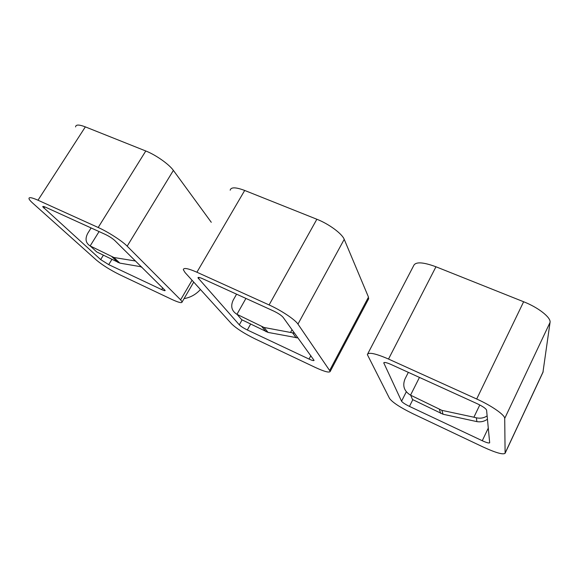 <?xml version="1.0" encoding="UTF-8"?>
<svg xmlns="http://www.w3.org/2000/svg" width="579" height="579" viewBox="0 0 579 579"><rect width="100%" height="100%" fill="white"/><g stroke="black" fill="none" stroke-linecap="round" stroke-linejoin="round"><path stroke-width="0.87" d="M198.163 277.464L197.96 277.811C198.032 277.073 199.56 277.363 202.534 278.673L273.577 311.01C278.202 313.239 281.372 315.338 283.102 317.314L314.071 360.362C313.832 360.927 312.161 360.493 309.041 359.067L247.334 329.979L250.562 324.211M237.115 314.404L241.646 319.659L268.048 332.411L264.053 327.475L236.949 314.317L245.93 298.424M236.587 294.168L233.192 300.132C230.391 306.255 231.643 310.981 236.949 314.317M368.338 299.372L368.483 297.121L344.223 239.344C342.131 233.735 328.872 223.928 316.865 219.253L244.693 190.455C235.725 187.097 230.883 187.01 230.181 190.194M197.96 277.811L239.308 324.833C240.922 326.418 243.6 328.134 247.334 329.979M368.722 298.648L330.233 371.385C329.429 372.977 324.406 371.638 315.179 367.383L255.136 338.91C244.302 333.562 236.478 328.568 231.68 323.929L185.114 272.615L183.333 269.734C183.449 267.498 187.98 268.323 196.903 272.224L269.097 304.938L316.865 219.253M330.233 371.385L297.953 324.095C295.109 319.644 281.097 310.301 269.097 304.938M292.04 329.697L290.535 332.455L264.053 327.475M294.566 333.193L290.535 332.455M298.004 337.941L268.048 332.411M383.899 362.657L383.776 362.888C384.21 362.034 386.584 362.541 390.897 364.415L477.328 403.766C482.821 406.4 485.904 408.535 486.584 410.156L489.675 442.783C489.052 443.369 486.584 442.682 482.271 440.728L409.454 406.4L412.82 399.684M410.728 395.262L412.494 399.51L443.073 414.253L441.9 410.359L410.54 395.16L419.457 377.421M408.34 372.362L404.974 379.013C402.289 385.86 404.149 391.245 410.54 395.16M542.943 372.319L550.05 322.409C551.143 317.596 538.383 307.507 523.64 301.753L435.965 266.774C422.981 262.005 415.556 261.621 413.696 265.609L367.745 353.82M383.776 362.888L401.558 401.204C402.521 402.55 405.155 404.287 409.454 406.4M543.051 372.094L505.105 453.277C503.122 454.906 495.79 452.814 483.11 447.002L412.632 413.587C400.198 407.464 392.497 402.419 389.544 398.461L367.347 354.58C368.49 351.96 375.554 353.451 388.523 359.052L476.691 399.003L523.64 301.753M505.105 453.277L504.714 418.429C505.076 415.107 491.506 405.633 476.691 399.003M479.788 404.967L473.897 417.213L441.9 410.359M487.134 415.925C483.849 418.052 480.252 418.675 476.336 417.806L473.897 417.213M487.453 419.232C484.203 421.483 480.686 422.279 476.901 421.621L443.073 414.253M42.969 206.464L42.752 206.797C42.665 206.204 43.678 206.377 45.792 207.318L105.219 234.372C109.17 236.283 112.362 238.331 114.78 240.524L165.167 290.448C165.131 290.933 163.966 290.651 161.679 289.601L108.714 264.632L111.834 259.537M90.295 246.024L96.758 251.945L119.853 263.119L113.882 257.496L90.143 245.945L99.074 231.571M91.106 227.945L87.74 233.344C84.881 238.874 85.678 243.071 90.143 245.945M142.029 267.397L140.415 266.687M211.277 222.293L173.389 170.4C169.14 164.327 155.744 154.861 145.785 150.989L85.345 126.881C78.983 124.456 75.726 124.471 75.596 126.924M42.752 206.797L100.674 259.58L108.714 264.632M141.652 267.245L141.5 266.876M200.443 289.507C195.905 294.494 190.455 297.526 184.079 298.605M193.719 282.096L182.124 301.963C181.936 303.36 178.426 302.477 171.601 299.307L119.831 274.764C110.285 270.031 102.454 265.124 96.338 260.036L32.634 203.041C30.513 201.137 29.305 199.704 29.001 198.742C28.682 196.94 31.679 197.432 37.99 200.211L98.191 227.489L145.785 150.989M182.124 301.963L180.626 299.828L127.17 246.169C122.176 241.016 108.099 231.911 98.191 227.489M135.558 261.013L113.882 257.496M141.442 266.818L119.853 263.119M266 331.709L261.969 326.766M309.041 359.067L310.843 355.723M242.087 319.89L239.308 324.833M198.51 278.723L199.227 277.479M244.693 190.455L196.903 272.224M344.223 239.344L297.953 324.095M329.777 370.242L368.483 297.121M296.187 337.832L292.612 332.925M440.662 413.406L439.447 409.498M482.271 440.728L488.292 428.069M406.299 391.802L401.558 401.204M383.863 363.286L384.275 362.49M435.965 266.774L388.523 359.052M550.05 322.409L504.714 418.429M505.141 453.031L543.145 371.732M476.901 421.621L476.336 417.806M118.094 262.526L112.102 256.902M161.679 289.601L162.728 287.821M103.308 255.303L100.674 259.58M43.903 208.187L44.742 206.877M85.345 126.881L37.99 200.211M173.389 170.4L127.17 246.169M180.626 299.828L192.062 280.265"/></g></svg>
